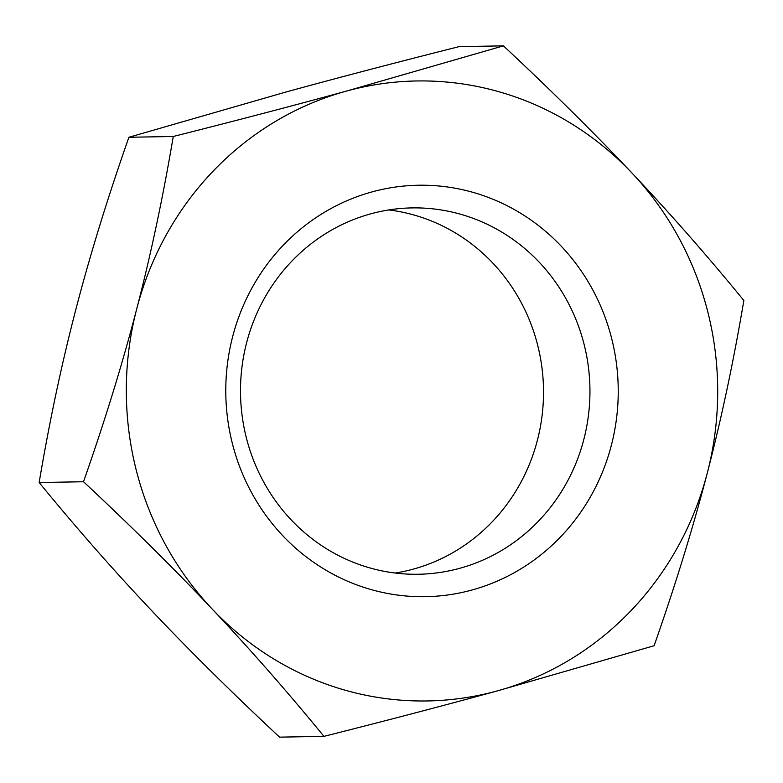 <?xml version="1.0" encoding="UTF-8"?>
<svg xmlns="http://www.w3.org/2000/svg" width="783" height="783" viewBox="0 0 783 783"><rect width="100%" height="100%" fill="white"/><g stroke="black" fill="none" stroke-linecap="round" stroke-linejoin="round"><path stroke-width="1.17" d="M584.187 344.696A183.202 174.726 -91 0 1 418.523 574.252A183.202 174.726 -91 0 1 240.528 394.231A183.202 174.726 -91 0 1 411.936 207.906A183.202 174.726 -91 0 1 584.187 344.696M611.768 338.873A205.753 196.23 89 0 0 283.828 244.629A205.753 196.23 89 0 0 370.428 589.384A205.753 196.23 89 0 0 611.768 338.873M388.799 209.942A183.202 174.726 -91 0 1 537.755 345.518A183.202 174.726 -91 0 1 395.219 573.039M631.969 173.023A310.039 295.69 89 0 0 346.673 91.024A310.039 295.69 89 0 0 136.712 308.972A310.039 295.69 89 0 0 212.046 608.9A310.039 295.69 89 0 0 497.342 690.9A310.039 295.69 89 0 0 707.303 472.952A310.039 295.69 89 0 0 631.969 173.023C669.856 213.142 707.157 255.63 743.85 300.476C733.632 361.051 721.456 418.543 707.303 472.952C693.17 527.36 675.435 584.95 654.108 645.73L497.342 690.9C445.321 705.18 387.516 720.331 323.937 736.363C287.234 691.516 249.943 649.029 212.046 608.9C174.169 568.781 131.319 526.391 83.517 481.741C104.844 420.97 122.579 363.371 136.712 308.972C150.865 254.563 163.04 197.071 173.258 136.487C236.838 120.465 294.643 105.313 346.673 91.024L503.43 45.854C551.242 90.505 594.082 132.895 631.969 173.023M503.43 45.854L459.063 46.637C395.484 62.669 337.679 77.82 285.658 92.1L128.892 137.27C107.565 198.05 89.83 255.64 75.697 310.048C61.544 364.457 49.368 421.949 39.15 482.524C75.843 527.37 113.143 569.858 151.031 609.977C188.918 650.105 231.758 692.495 279.57 737.146L323.937 736.363M83.517 481.741L39.15 482.524M173.258 136.487L128.892 137.27"/></g></svg>
